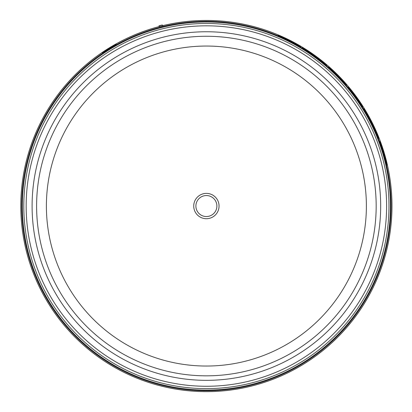 <?xml version="1.0" encoding="UTF-8"?>
<svg xmlns="http://www.w3.org/2000/svg" width="412" height="412" viewBox="0 0 412 412"><rect width="100%" height="100%" fill="white"/><g stroke="black" fill="none" stroke-linecap="round" stroke-linejoin="round"><path stroke-width="0.62" d="M109.896 47.983L108.407 48.611C100.178 54.029 100.229 54.096 108.567 48.801L109.896 47.983C118.393 42.899 118.337 42.838 109.736 47.792C118.337 42.838 118.393 42.899 109.896 47.983M363.734 108.629L365.665 111.333A185.312 185.312 0 0 1 370.177 119.372L373.349 125.655A185.312 185.312 0 0 1 377.037 133.807L378.674 138.489A185.06 185.06 0 0 0 376.568 133.339L373.545 126.644A185.06 185.06 0 0 0 369.451 118.543L366.495 113.238A185.06 185.06 0 0 0 363.734 108.629L363.708 108.65A185.029 185.029 0 0 1 366.469 113.254L366.495 113.238M376.568 133.339L376.542 133.359A185.029 185.029 0 0 1 378.654 138.509L378.674 138.489M376.542 133.359L375.116 129.538M375.09 129.559L373.545 126.644M373.524 126.664A185.029 185.029 0 0 0 369.43 118.558L369.451 118.543M369.43 118.558L368.096 115.638M368.071 115.659L366.469 113.254M326.783 65.214L326.613 65.359A185.06 185.06 0 0 0 319.635 59.678L315.159 56.109L310.035 52.736A185.06 185.06 0 0 0 302.238 47.741L302.439 47.571A185.312 185.312 0 0 1 306.384 50.032L311.75 53.606A185.312 185.312 0 0 1 318.394 58.416L323.363 62.32A185.312 185.312 0 0 1 326.809 65.199L326.592 65.379A185.029 185.029 0 0 0 319.609 59.699L315.139 56.13L310.009 52.757A185.029 185.029 0 0 0 302.212 47.761L302.238 47.741M348.3 86.968L348.341 86.932A185.312 185.312 0 0 1 362.859 106.765L362.668 106.929A185.06 185.06 0 0 0 348.15 87.092L348.197 87.056A185.122 185.122 0 0 1 360.284 103.16L360.309 103.134A185.158 185.158 0 0 0 348.228 87.03L348.3 86.968A185.251 185.251 0 0 1 360.387 103.077L360.361 103.093A185.22 185.22 0 0 0 348.274 86.989A185.215 185.215 0 0 1 360.356 103.098M348.15 87.092L348.13 87.112A185.029 185.029 0 0 1 362.642 106.95L362.668 106.929M360.284 103.16L360.289 103.155A185.127 185.127 0 0 0 348.202 87.05L348.228 87.03M384.046 154.469L382.923 150.725C378.891 138.458 378.994 138.37 383.227 150.473L384.674 155.314C387.898 168.23 387.795 168.317 384.365 155.571L383.371 151.719M384.561 155.406L384.674 155.314C387.898 168.23 387.795 168.317 384.365 155.571L384.478 155.473M383.114 150.565L383.201 150.493C378.968 138.391 378.87 138.478 382.897 150.746L382.923 150.725C378.891 138.458 378.994 138.37 383.227 150.473M385.246 158.146L385.158 158.223C386.739 164.048 386.806 163.986 385.369 158.048L384.205 154.335L385.246 158.146M385.22 158.167L385.158 158.223C386.739 164.048 386.806 163.986 385.369 158.048M382.387 148.511L382.336 147.903C380.364 142.392 380.297 142.449 382.13 148.073L383.407 151.688L382.336 147.903C380.364 142.392 380.297 142.449 382.13 148.073L382.192 148.021M383.345 151.74L383.006 150.653M385.132 158.244C386.714 164.069 386.78 164.012 385.344 158.069M385.107 157.611L385.282 158.12M382.31 147.923C380.338 142.413 380.271 142.47 382.104 148.093M384.453 155.499L384.139 154.392M384.648 155.334C387.867 168.256 387.769 168.338 384.339 155.592M286.34 38.96L293.081 42.359A185.23 185.23 0 0 0 286.34 38.96M294.534 43.075L295.306 43.461A185.312 185.312 0 0 1 300.837 46.613L293.849 42.956A185.06 185.06 0 0 0 285.253 38.63L278.054 35.154A185.312 185.312 0 0 1 284.136 37.837L284.908 38.223A185.282 185.282 0 0 1 294.534 43.075M293.849 42.956L300.837 46.613M293.823 42.977A185.029 185.029 0 0 0 285.228 38.651L285.253 38.63M292.232 41.947A185.199 185.199 0 0 0 287.164 39.392M285.228 38.651L278.054 35.154M332.242 70.158A185.215 185.215 0 0 1 343.623 81.664L343.696 81.602A185.312 185.312 0 0 1 346.626 84.913L346.435 85.073A185.06 185.06 0 0 0 330.476 68.752L328.668 66.811A185.312 185.312 0 0 1 331.984 69.793L332.242 70.158M343.551 81.725L343.577 81.7A185.158 185.158 0 0 0 331.418 69.479L330.702 68.85L331.387 69.504A185.122 185.122 0 0 1 343.551 81.725A185.127 185.127 0 0 0 331.392 69.499L331.418 69.479M346.6 84.934L346.41 85.093A185.029 185.029 0 0 0 330.455 68.773L328.915 67.254M329.085 67.316L328.601 66.868M159.516 26.646L158.934 25.817A186.373 186.373 0 0 1 162.266 24.972L163.049 25.755L159.408 26.492A185.601 185.601 0 0 0 116.926 368.663A185.601 185.601 0 0 0 390.344 230.699A185.601 185.601 0 0 0 162.905 25.611M108.407 48.611C100.178 54.029 100.229 54.096 108.567 48.801L108.407 48.611M324.697 347.038A184.051 184.051 0 0 0 347.383 87.741A184.051 184.051 0 0 0 33.434 143.098A184.051 184.051 0 0 1 269.34 33.094A184.051 184.051 0 0 1 379.339 268.995A184.051 184.051 0 0 1 143.438 378.999A184.051 184.051 0 0 1 33.434 143.098M325.104 347.527A184.694 184.694 0 0 0 347.872 87.329A184.694 184.694 0 0 0 87.668 64.566A184.694 184.694 0 0 0 64.905 324.764A184.694 184.694 0 0 0 325.104 347.527M375.744 267.687A180.224 180.224 0 0 1 144.746 375.399A180.224 180.224 0 0 1 37.034 144.406A180.224 180.224 0 0 1 268.027 36.694A180.224 180.224 0 0 1 375.744 267.687M42.606 146.435A174.291 174.291 0 0 1 265.998 42.266A174.291 174.291 0 0 1 370.172 265.658A174.291 174.291 0 0 1 146.775 369.827A174.291 174.291 0 0 1 42.606 146.435M46.844 147.975A169.785 169.785 0 0 1 264.458 46.499A169.785 169.785 0 0 1 365.933 264.118A169.785 169.785 0 0 1 148.32 365.593A169.785 169.785 0 0 1 46.844 147.975M202.055 217.943A12.664 12.664 0 0 0 218.288 210.377A12.664 12.664 0 0 0 210.717 194.15A12.664 12.664 0 0 0 194.49 201.715A12.664 12.664 0 0 0 202.055 217.943M196.524 202.457A10.496 10.496 0 0 1 209.976 196.184A10.496 10.496 0 0 1 216.249 209.636A10.496 10.496 0 0 1 202.797 215.909A10.496 10.496 0 0 1 196.524 202.457M56.042 151.322A159.995 159.995 0 0 1 261.11 55.697A159.995 159.995 0 0 1 356.735 260.77A159.995 159.995 0 0 1 151.667 356.39A159.995 159.995 0 0 1 56.042 151.322M377.964 268.495A182.583 182.583 0 0 1 143.937 377.619A182.583 182.583 0 0 1 34.814 143.597A182.583 182.583 0 0 1 268.835 34.474A182.583 182.583 0 0 1 377.964 268.495"/></g></svg>
